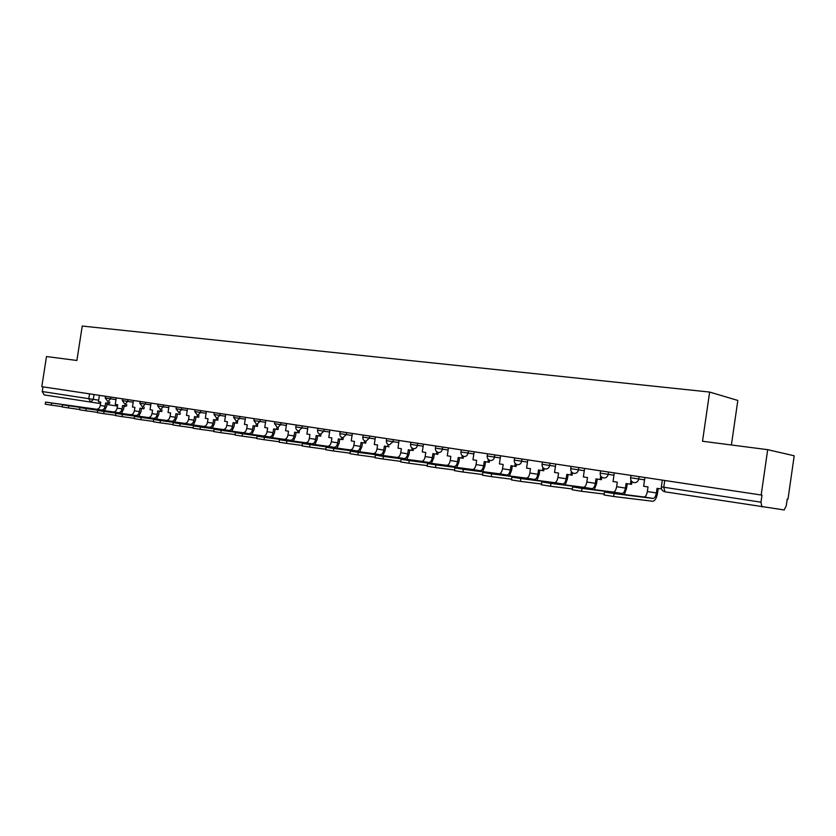 <?xml version="1.0" encoding="UTF-8"?>
<svg xmlns="http://www.w3.org/2000/svg" width="836" height="836" viewBox="0 0 836 836"><rect width="100%" height="100%" fill="white"/><g stroke="black" fill="none" stroke-linecap="round" stroke-linejoin="round"><path stroke-width="1.25" d="M340.2 431.616L99.39 395.344L98.46 401.74L100.801 402.106L100.289 405.46C99.714 407.947 98.47 409.201 96.537 409.243L45.572 402.095L51.675 403.025L51.351 405.146L45.238 404.216L45.572 402.095M386.681 438.618L340.21 431.606L339.897 433.623L352.06 435.451M399.117 440.499L386.681 438.607L386.368 440.676L398.803 442.547M461.273 449.852L399.044 440.478L397.967 448.169L401.353 448.702L400.747 452.736C400.13 455.735 398.929 457.292 397.152 457.417L350.378 451.158L358.236 452.37L357.85 454.941L349.991 453.697M761.178 495.006L41.8 386.66L46.502 356.554L76.881 360.473L82.242 326.05L709.639 392.063L702.512 441.251L767.688 449.674L761.178 495.006L761.993 495.131L461.273 449.841L460.95 451.994L473.845 453.938M787.24 499.008L787.993 499.123L787.24 499.008L786.268 505.78L784.178 509.95L664.944 491.819L663.774 487.231L760.979 502.196L761.951 506.971M731.395 444.982L737.833 400.444L709.639 392.063M767.688 449.674L794.2 455.777L787.993 499.123M100.571 403.61L44.151 394.905L42.249 391.53L42.981 386.838L99.453 395.355M42.981 386.838L41.8 386.66M761.993 495.131L760.979 502.196M105.503 396.254L105.231 397.999L115.995 399.618M122.599 398.835L122.328 400.59L133.185 402.231M140.093 401.468L139.821 403.245L150.783 404.896M157.994 404.164L157.722 405.962L168.788 407.634M176.323 406.923L176.041 408.741L187.222 410.434M195.091 409.755L194.809 411.594L206.095 413.297M214.309 412.65L214.026 414.51L225.427 416.234M234.007 415.617L233.714 417.498L245.241 419.233M274.877 421.772L274.584 423.706L286.351 425.482M296.101 424.97L295.798 426.924L307.7 428.722M317.868 428.241L317.565 430.226L329.593 432.045M363.137 435.065L362.824 437.103L375.124 438.952M435.723 445.996L435.41 448.117L448.138 450.04M514.579 457.867L514.255 460.082L527.464 462.078M542.407 462.057L542.073 464.304L555.459 466.321M571.051 466.373L570.716 468.651L584.28 470.699M600.562 470.825L600.217 473.134L613.969 475.203M630.961 475.402L630.626 477.753L644.556 479.854M662.321 480.125L661.339 486.845L663.774 487.231L664.745 480.491M644.901 477.513L643.626 486.259L648.015 486.939L647.346 491.537C646.709 494.954 645.622 496.772 644.096 497.002L604.721 492.049L614.084 493.553L613.645 496.5L604.041 494.954M661.516 488.924L657.054 488.339L656.375 492.958C655.737 496.385 654.661 498.225 653.146 498.455L614.084 493.553M613.645 496.5L652.759 501.255C655.006 500.91 656.605 498.204 657.556 493.115L658.214 488.517M614.303 472.904L613.039 481.515L617.302 482.173L616.634 486.698C615.996 490.063 614.899 491.861 613.331 492.07L572.953 486.928L582.013 488.391L581.584 491.296L572.211 489.781M630.961 480.23L630.375 484.201L626.059 483.532L625.401 488.078C624.764 491.463 623.666 493.261 622.109 493.48L582.013 488.391M631.912 482.09L632.862 482.236M630.375 484.201L631.577 484.368L631.974 481.62M624.356 494.515L626.603 488.245L627.261 483.72M581.584 491.296L604.167 494.076M584.615 468.432L583.361 476.917L587.499 477.555L586.841 482.017C586.203 485.329 585.085 487.085 583.486 487.284L542.167 481.975L550.945 483.386L550.527 486.249L541.383 484.775M600.718 475.914L600.185 479.519L596.005 478.871L595.347 483.354C594.709 486.677 593.591 488.443 592.003 488.652L550.945 483.386M600.185 479.519L601.418 479.697L601.784 477.147M594.333 489.656L596.58 483.521L597.228 479.059M550.527 486.249L572.336 488.966M555.783 464.084L554.55 472.445L558.563 473.071L557.915 477.46C557.288 480.731 556.149 482.456 554.519 482.644L512.343 477.178L520.849 478.547L520.441 481.358L511.507 479.927M571.375 471.671L570.883 474.984L566.829 474.346L566.171 478.767C565.544 482.038 564.415 483.772 562.785 483.971L520.849 478.547M570.883 474.984L572.148 475.161L572.493 472.779M565.199 484.932L567.435 478.934L568.083 474.545M520.441 481.358L541.498 484.013M527.798 459.873L526.575 468.108L530.473 468.714L529.836 473.04C529.198 476.259 528.059 477.962 526.387 478.14L483.427 472.518L491.683 473.845L491.265 476.625L482.539 475.224M542.888 467.512L542.439 470.574L538.488 469.957L537.851 474.305C537.224 477.534 536.075 479.237 534.423 479.425L491.683 473.845M542.439 470.574L543.724 470.752L544.048 468.515M536.911 480.366L539.136 474.482L539.774 470.156M491.265 476.625L511.611 479.206M500.597 455.777L499.395 463.896L503.178 464.482L502.551 468.756C501.913 471.922 500.754 473.594 499.061 473.761L455.38 468.003L463.384 469.299L462.977 472.026L454.439 470.658M515.227 463.447L514.809 466.289L510.974 465.694L510.336 469.978C509.709 473.155 508.549 474.838 506.867 475.005L463.384 469.299M514.809 466.289L516.115 466.467L516.429 464.346M509.427 475.914L511.653 470.156L512.28 465.892M462.977 472.026L482.633 474.545M474.158 451.795L472.967 459.8L476.656 460.375L476.029 464.576C475.402 467.7 474.231 469.341 472.507 469.498L428.157 463.625L435.922 464.879L435.525 467.564L427.165 466.227M488.349 459.466L487.952 462.12L484.222 461.545L483.595 465.767C482.978 468.912 481.808 470.553 480.094 470.72L435.922 464.879M487.952 462.12L489.279 462.308L489.582 460.281M482.706 471.608L484.932 465.955L485.559 461.754M435.525 467.564L454.533 470.02M448.451 447.918L447.281 455.819L450.855 456.372L450.238 460.521C449.622 463.604 448.43 465.213 446.696 465.359L401.081 459.319L409.274 460.584L408.877 463.238L400.695 461.932M462.214 455.578L461.848 458.076L458.222 457.511L457.605 461.681C456.978 464.774 455.798 466.394 454.063 466.54L409.274 460.584M461.848 458.076L463.196 458.274L463.489 456.31M456.738 467.408L458.954 461.869L459.57 457.72M408.877 463.238L427.259 465.631M423.444 444.156L422.284 451.942L425.764 452.485L425.158 456.571C424.542 459.612 423.35 461.2 421.584 461.336L376.054 455.233L383.39 456.414L382.992 459.027L374.977 457.752M436.81 451.785L436.455 454.136L432.933 453.593L432.316 457.7C431.7 460.751 430.509 462.35 428.753 462.486L383.39 456.414M436.455 454.136L437.824 454.335L438.106 452.443M431.48 463.332L433.696 457.898L434.302 453.802M382.992 459.027L400.778 461.357M412.096 448.075L411.761 450.311L408.334 449.778L407.717 453.833C407.101 456.843 405.909 458.41 404.133 458.536L358.236 452.37M411.761 450.311L413.141 450.51L413.423 448.66M406.913 459.372L409.107 454.021L409.713 449.998M357.85 454.941L375.061 457.219M375.427 436.925L374.288 444.501L377.59 445.013L376.994 448.995C376.378 451.952 375.165 453.488 373.368 453.614L326.082 447.25L333.794 448.43L333.407 450.97L325.706 449.758M388.04 444.449L387.716 446.581L384.382 446.069L383.776 450.061C383.17 453.028 381.958 454.575 380.161 454.7L333.794 448.43M382.992 455.515L385.187 450.259L385.783 446.288M387.716 446.581L389.116 446.79M333.407 450.97L350.075 453.185M352.364 433.445L351.235 440.927L354.454 441.429L353.858 445.358C353.241 448.274 352.029 449.789 350.211 449.904L302.454 443.446L310.02 444.606L309.644 447.114L302.089 445.922M364.621 440.917L364.308 442.955L361.058 442.453L360.462 446.393C359.856 449.329 358.644 450.844 356.836 450.959L310.02 444.606M364.308 442.955L365.729 443.164L366.001 441.356M359.699 451.764L361.883 446.602L362.479 442.672M309.644 447.114L325.779 449.266M329.896 430.059L328.778 437.447L331.902 437.928L331.317 441.816C330.711 444.689 329.488 446.184 327.66 446.288L279.475 439.746L286.905 440.885L286.529 443.362L279.099 442.213L279.475 439.746M341.809 437.458L341.516 439.422L338.35 438.931L337.765 442.829C337.148 445.713 335.936 447.208 334.107 447.312L286.905 440.885M341.516 439.422L342.948 439.631L343.209 437.855M337.012 448.106L339.197 443.028L339.782 439.151M286.529 443.362L302.151 445.452M307.993 426.768L306.885 434.051L309.937 434.532L309.362 438.357C308.756 441.199 307.533 442.662 305.683 442.766L257.112 436.152L264.395 437.27L264.03 439.705L256.746 438.555M319.592 434.083L319.31 435.974L316.217 435.504L315.642 439.339C315.036 442.192 313.813 443.665 311.964 443.77L264.395 437.27M319.31 435.974L320.742 436.183L321.014 434.427M314.911 444.543L317.084 439.548L317.659 435.723M264.03 439.705L279.172 441.742M286.644 423.549L285.557 430.749L288.524 431.209L287.96 434.992C287.354 437.792 286.121 439.234 284.261 439.328L235.334 432.64L242.492 433.738L242.126 436.141L234.968 435.044L235.334 432.64M297.94 430.791L297.658 432.62L294.648 432.16L294.073 435.953C293.467 438.764 292.245 440.217 290.385 440.311L242.492 433.738M297.658 432.62L299.11 432.829L299.372 431.104M293.363 441.074L295.526 436.162L296.101 432.379M242.126 436.141L256.809 438.127M265.827 420.414L264.751 427.52L267.656 427.969L267.081 431.7C266.485 434.469 265.252 435.901 263.382 435.984L214.131 429.223L221.164 430.31L220.798 432.682L213.765 431.595L214.131 429.223M276.82 427.572L276.559 429.349L273.623 428.899L273.048 432.64C272.452 435.42 271.219 436.852 269.349 436.935L221.164 430.31M276.559 429.349L278.012 429.568L278.273 427.854M272.358 437.698L274.511 432.849L275.086 429.119M220.798 432.682L235.031 434.605M245.523 417.352L244.457 424.375L247.289 424.813L246.724 428.502C246.129 431.23 244.896 432.64 243.015 432.714L193.471 425.9L200.389 426.966L200.023 429.307L193.106 428.241L193.471 425.9M256.234 424.427L255.973 426.161L253.109 425.712L252.545 429.422C251.949 432.16 250.716 433.57 248.835 433.654L200.389 426.966M255.973 426.161L257.446 426.37L257.697 424.678M251.866 434.396L254.019 429.631L254.583 425.942M200.023 429.307L213.828 431.177M225.72 414.374L224.654 421.302L227.423 421.731L226.859 425.378C226.274 428.074 225.03 429.464 223.139 429.537L173.334 422.661L180.137 423.706L179.782 426.015L172.979 424.97L173.334 422.661M236.149 421.344L235.888 423.047L233.098 422.619L232.544 426.266C231.948 428.983 230.715 430.373 228.824 430.446L180.137 423.706M235.888 423.047L237.372 423.267L237.623 421.595M231.875 431.177L234.017 426.485L234.582 422.849M179.782 426.015L193.168 427.844M206.377 411.458L205.332 418.313L208.028 418.731L207.474 422.326C206.889 424.991 205.646 426.36 203.744 426.423L153.709 419.505L160.397 420.529L160.052 422.807L153.354 421.783L153.709 419.505M216.555 418.345L216.294 420.006L213.577 419.588L213.023 423.204C212.428 425.879 211.184 427.248 209.293 427.311L160.397 420.529M216.294 420.006L217.788 420.226L218.039 418.575M212.375 428.042L214.507 423.413L215.061 419.818M160.052 422.807L173.042 424.583M187.504 408.616L186.459 415.387L189.093 415.795L188.549 419.348C187.964 421.981 186.721 423.329 184.819 423.392L134.565 416.422L141.148 417.425L140.803 419.682L134.22 418.648M197.421 415.408L197.171 417.049L194.506 416.631L193.962 420.205C193.377 422.838 192.134 424.197 190.232 424.26L141.148 417.425M197.171 417.049L198.665 417.258L198.916 415.628M193.335 424.981L195.457 420.414L196 416.861M140.803 419.682L153.416 421.417M169.071 405.836L168.036 412.524L170.607 412.932L170.063 416.443C169.489 419.045 168.245 420.372 166.333 420.424L115.891 413.412L122.38 414.405L122.035 416.631L115.556 415.617M180.242 412.754L179.991 414.374L175.894 413.747L175.351 417.268C174.776 419.881 173.522 421.219 171.62 421.271L122.38 414.405M174.734 421.992L176.856 417.488L177.399 413.977M122.035 416.631L134.272 418.313M151.055 403.13L150.041 409.734L152.549 410.131L152.016 413.601C151.441 416.171 150.187 417.488 148.275 417.53L97.676 410.486L104.061 411.458L103.716 413.653L97.331 412.681L97.676 410.486M160.502 409.724L160.251 411.322L157.722 410.925L157.178 414.416C156.604 416.997 155.35 418.313 153.437 418.355L104.061 411.458M160.251 411.322L161.756 411.542L162.006 409.943M156.572 419.066L158.683 414.625L159.216 411.166M103.716 413.653L115.598 415.293M133.457 400.475L132.454 407.017L134.909 407.393L134.377 410.821C133.802 413.371 132.558 414.656 130.635 414.708L79.89 407.623L86.181 408.585L85.847 410.748L79.556 409.786L79.89 407.623M142.674 406.975L142.434 408.564L139.957 408.177L139.424 411.615C138.849 414.165 137.595 415.471 135.683 415.513L86.181 408.585M142.434 408.564L143.938 408.783L144.189 407.205M138.828 416.213L140.929 411.834L141.462 408.407M85.847 410.748L97.384 412.347M116.267 397.884L115.263 404.352L117.667 404.718L117.134 408.114C116.57 410.622 115.316 411.897 113.393 411.939L62.522 404.823L68.73 405.773L68.395 407.916L62.188 406.965L62.522 404.823M125.264 404.3L125.024 405.857L122.599 405.481L122.066 408.888C121.502 411.406 120.248 412.691 118.325 412.733L68.73 405.773M123.937 406.787L125.045 405.868L126.529 406.077L126.769 404.519M121.492 413.423L123.582 409.107L124.104 405.721M68.395 407.916L79.598 409.473M108.241 401.677L108.001 403.224L105.629 402.858L105.106 406.223C104.542 408.71 103.288 409.974 101.365 410.016L51.675 403.025M108.001 403.224L109.516 403.443L109.756 401.897M104.542 410.695L106.621 406.442L107.144 403.088M51.351 405.146L62.24 406.662M110.822 397.058L110.551 398.803L107.886 401.625L105.231 397.999M127.992 399.65L127.72 401.405L125.003 404.258L122.328 400.59M145.569 402.294L145.286 404.07L142.517 406.954L139.821 403.245M163.553 405L163.271 406.798L160.439 409.713L157.722 405.962M181.966 407.78L181.684 409.598L178.789 412.535L176.041 408.741M200.818 410.612L200.535 412.461L197.578 415.429L194.809 411.594M220.129 413.527L219.847 415.387L216.827 418.397L214.026 414.51M239.922 416.506L239.629 418.397L236.546 421.428L233.714 417.498M254.186 418.648L253.893 420.56L265.545 422.316M260.205 419.557L259.912 421.469L256.756 424.542L253.893 420.56M281 422.692L280.708 424.625L277.479 427.729L274.584 423.706M302.329 425.9L302.026 427.865L298.651 430.989C296.623 430.435 295.672 429.087 295.798 426.924M324.201 429.202L323.908 431.188L320.449 434.344C318.391 433.79 317.429 432.411 317.565 430.226M346.658 432.578L346.355 434.595L342.812 437.792C340.733 437.228 339.761 435.828 339.897 433.623M369.711 436.058L369.397 438.095L365.771 441.324C363.67 440.75 362.688 439.339 362.824 437.103L362.824 437.092M393.38 439.621L393.066 441.69L389.346 444.951C387.225 444.376 386.232 442.944 386.368 440.676M410.873 442.254L410.56 444.344L423.141 446.236M417.697 443.279L417.383 445.379C416.85 447.657 415.607 448.765 413.663 448.702L413.569 448.681C411.416 448.096 410.413 446.643 410.56 444.344M442.693 447.051L442.369 449.172C441.826 451.482 440.551 452.6 438.555 452.537L438.461 452.516C436.277 451.91 435.263 450.447 435.41 448.117M468.379 450.917L468.066 453.07C467.512 455.411 466.206 456.55 464.147 456.477L464.043 456.456C461.838 455.839 460.803 454.356 460.95 451.994M487.064 455.954L500.273 457.95M494.807 454.899L494.484 457.083C493.919 459.455 492.582 460.605 490.471 460.521L490.366 460.511C488.12 459.884 487.075 458.379 487.221 455.986L487.545 453.802M521.998 458.995L521.674 461.211C521.1 463.614 519.72 464.785 517.547 464.691L517.432 464.68C515.164 464.043 514.109 462.517 514.255 460.082M549.983 463.207L549.66 465.453C549.064 467.899 547.653 469.08 545.417 468.986L545.302 468.965C542.992 468.327 541.916 466.77 542.073 464.304M578.805 467.543L578.47 469.832C577.875 472.309 576.422 473.5 574.123 473.406L573.998 473.385C571.657 472.727 570.56 471.149 570.716 468.651M608.493 472.016L608.159 474.336C607.553 476.854 606.058 478.067 603.686 477.962L603.55 477.931C601.178 477.262 600.06 475.663 600.217 473.134M639.101 476.625L638.756 478.986C638.129 481.536 636.604 482.759 634.158 482.644L634.012 482.623C631.598 481.944 630.469 480.324 630.626 477.753M94.029 394.529L93.277 399.368L98.7 400.172M117.458 406.066L106.914 404.53M661.339 486.834L661.339 486.845C661.182 489.457 662.342 491.108 664.808 491.798L664.944 491.819M89.546 393.85L88.794 398.699L93.277 399.368L90.664 402.168L88.794 398.699L42.249 391.53M656.375 492.958L647.346 491.537M653.083 498.444L644.033 496.992M625.401 488.078L616.634 486.698M622.047 493.47L613.269 492.07M595.347 483.354L586.841 482.017M591.94 488.642L583.423 487.284M566.171 478.767L557.915 477.46M562.722 483.96L554.456 482.633M537.851 474.305L529.836 473.04M534.361 479.415L526.325 478.129M510.336 469.978L502.551 468.756M506.804 475.005L498.998 473.751M483.595 465.767L476.029 464.576M480.031 470.71L472.445 469.498M457.605 461.681L450.238 460.521M454 466.54L446.623 465.359M432.316 457.7L425.158 456.571M428.69 462.475L421.511 461.326M407.717 453.833L400.747 452.736M404.06 458.536L397.079 457.417M383.776 450.061L376.994 448.995M380.098 454.69L373.305 453.603M360.462 446.393L353.858 445.358M356.763 450.949L350.148 449.893M337.765 442.829L331.317 441.816M334.034 447.312L327.587 446.278M315.642 439.339L309.362 438.357M311.891 443.759L305.61 442.756M294.073 435.953L287.96 434.992M290.322 440.3L284.198 439.318M273.048 432.64L267.081 431.7M269.276 436.925L263.309 435.974M252.545 429.422L246.724 428.502M248.762 433.644L242.942 432.703M232.544 426.266L226.859 425.378M228.75 430.435L223.066 429.526M213.023 423.204L207.474 422.326M209.219 427.3L203.671 426.412M193.962 420.205L188.549 419.348M190.159 424.249L184.746 423.382M175.351 417.268L170.063 416.443M171.547 421.26L166.259 420.414M157.178 414.416L152.016 413.601M153.364 418.355L148.202 417.519M139.424 411.615L134.377 410.821M135.61 415.502L130.562 414.698M122.066 408.888L117.134 408.114M118.252 412.723L113.32 411.929M105.106 406.223L100.289 405.46M101.292 410.006L96.464 409.232M123.927 406.902L125.776 405.972M604.47 492.059L604.031 495.006M653.146 498.455L644.096 497.002M572.629 486.939L572.2 489.833M622.109 493.48L613.331 492.07M541.791 481.975L541.373 484.828M592.003 488.652L583.486 487.284M511.914 477.157L511.496 479.969M562.785 483.971L554.519 482.644M482.936 472.497L482.529 475.266M534.423 479.425L526.387 478.14M454.836 467.972L454.429 470.699M506.867 475.005L499.061 473.761M427.562 463.583L427.165 466.269M480.094 470.72L472.507 469.498M401.081 459.319L400.684 461.974M454.063 466.54L446.696 465.359M375.364 455.181L374.977 457.794M428.753 462.486L421.584 461.336M350.378 451.158L349.991 453.729M404.133 458.536L397.152 457.417M326.082 447.25L325.695 449.789M380.161 454.7L373.368 453.614M302.454 443.446L302.078 445.943M356.836 450.959L350.211 449.904M334.107 447.312L327.66 446.288M257.112 436.152L256.736 438.576M311.964 443.77L305.683 442.766M290.385 440.311L284.261 439.328M269.349 436.935L263.382 435.984M248.835 433.654L243.015 432.714M228.824 430.446L223.139 429.537M209.293 427.311L203.744 426.423M134.565 416.422L134.22 418.669M190.232 424.26L184.819 423.392M115.891 413.412L115.546 415.638M171.62 421.271L166.333 420.424M153.437 418.355L148.275 417.53M135.683 415.513L130.635 414.708M118.325 412.733L113.393 411.939M101.365 410.016L96.537 409.243"/></g></svg>
